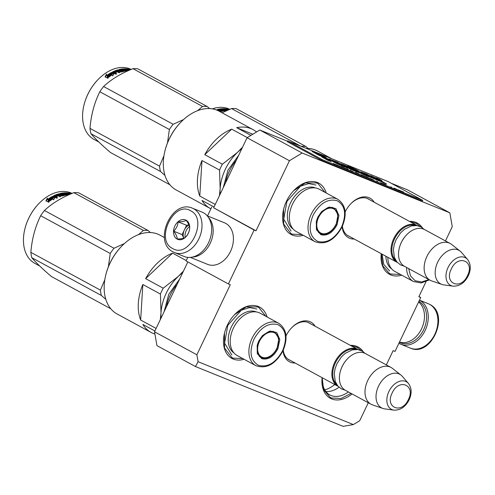 <?xml version="1.0" encoding="UTF-8"?>
<svg xmlns="http://www.w3.org/2000/svg" width="495" height="495" viewBox="0 0 495 495"><rect width="100%" height="100%" fill="white"/><g stroke="black" fill="none" stroke-linecap="round" stroke-linejoin="round"><path stroke-width="0.74" d="M196.874 354.779L198.087 361.703L195.457 366.535L156.946 345.628L154.514 331.78L196.874 354.779L230.299 284.699L228.405 283.938L254.114 230.033L256.008 230.8L289.433 160.726L302.148 153.011L449.831 212.825L452.263 226.673L445.469 240.929M198.087 361.703L353.35 424.586L359.704 420.731L368.28 402.751M386.335 364.908L393.129 350.652L395.022 351.419L420.738 297.52L418.844 296.752L426.04 281.655M345.126 211.959A22.523 15.333 -61.5 0 1 350.726 203.847A22.523 15.333 -61.5 0 1 368.961 197.66A22.523 15.333 -61.5 0 1 374.232 202.251M354.253 239.048A22.523 15.333 -61.5 0 1 349.6 238.25A22.523 15.333 -61.5 0 1 342.15 226.772M285.992 335.938A22.523 15.333 -61.5 0 1 291.592 327.826A22.523 15.333 -61.5 0 1 309.827 321.639A22.523 15.333 -61.5 0 1 315.098 326.23M295.119 363.027A22.523 15.333 -61.5 0 1 290.466 362.229A22.523 15.333 -61.5 0 1 283.016 350.745M409.464 221.383A29.162 19.849 -61.5 0 1 415.899 222.397A29.162 19.849 -61.5 0 1 422.353 227.75M401.748 275.171A29.162 19.849 -61.5 0 1 390.833 274.954A29.162 19.849 -61.5 0 1 381.249 253.706M350.33 345.355A29.162 19.849 -61.5 0 1 356.765 346.376A29.162 19.849 -61.5 0 1 363.219 351.728M352.056 393.94A29.162 19.849 -61.5 0 1 331.7 398.933A29.162 19.849 -61.5 0 1 322.115 377.685M303.237 235.311A29.162 19.849 -61.5 0 1 292.372 235.076A29.162 19.849 -61.5 0 1 283.555 209.465A29.162 19.849 -61.5 0 1 293.838 190.532A29.162 19.849 -61.5 0 1 317.443 182.519A29.162 19.849 -61.5 0 1 326.242 193.007M244.103 359.283A29.162 19.849 -61.5 0 1 233.238 359.054A29.162 19.849 -61.5 0 1 224.421 333.444A29.162 19.849 -61.5 0 1 234.704 314.511A29.162 19.849 -61.5 0 1 258.31 306.498A29.162 19.849 -61.5 0 1 267.108 316.986M154.514 331.78L187.84 261.911M195.457 366.535L343.14 426.35L353.35 424.586M420.738 297.52L418.943 296.542M391.192 183.237L407.478 189.833L449.831 212.825M289.433 160.726L247.073 137.728L259.788 130.012L287.521 141.242M259.788 130.012L302.148 153.011M247.073 137.728L213.648 207.801L256.008 230.8M254.114 230.033L213.648 207.801M228.405 283.938L186.046 260.939L187.747 257.375M207.51 215.931L211.755 207.034M342.398 226.246A21.025 14.312 -61.5 0 0 348.282 235.911A21.025 14.312 -61.5 0 0 349.278 236.381A21.025 14.312 118.5 0 0 349.489 236.462M369.468 199.664A21.025 14.312 118.5 0 0 368.348 198.959A21.025 14.312 118.5 0 0 367.352 198.489A21.025 14.312 -61.5 0 0 350.528 204.058M283.258 350.225A21.025 14.312 -61.5 0 0 289.148 359.89A21.025 14.312 -61.5 0 0 290.144 360.36A21.025 14.312 118.5 0 0 290.355 360.44M310.334 323.643A21.025 14.312 118.5 0 0 309.214 322.932A21.025 14.312 118.5 0 0 308.218 322.468A21.025 14.312 -61.5 0 0 291.394 328.036M322.301 377.784A26.433 17.993 -61.5 0 0 329.862 394.93A26.433 17.993 -61.5 0 0 331.112 395.517A26.433 17.993 118.5 0 0 348.362 391.935M325.883 391.526A26.433 17.993 118.5 0 0 339.069 387.257M324.776 389.887A29.162 19.849 118.5 0 0 334.725 384.535M301.938 234.599L292.217 234.141L290.868 233.504L283.672 224.043L283.61 209.249M293.702 190.674L305.304 182.946L316.639 182.933L317.982 183.565L324.949 192.301M410.244 221.803L416.443 223.443L420.267 226.549M400.449 274.465L390.673 274.02L389.33 273.382L382.771 265.747L381.292 253.731M242.804 358.578L233.077 358.12L231.734 357.483L224.538 348.022L224.476 333.228M234.568 314.647L246.17 306.925L257.505 306.912L258.848 307.544L265.815 316.28M351.11 345.782L357.303 347.422L361.133 350.528M351.048 393.395L340.993 398.525L331.539 397.999L330.196 397.361L323.637 389.72L322.158 377.71M338.209 386.416A20.939 14.25 -61.5 0 1 337.906 386.261A20.939 14.25 -61.5 0 1 334.639 362.489A20.939 14.25 118.5 0 1 357.885 349.458A20.939 14.25 118.5 0 1 358.182 349.631M336.94 384.813A20.338 13.841 -61.5 0 1 335.406 362.854A20.338 13.841 118.5 0 1 356.146 349.433M340.102 372.302A20.338 13.841 -61.5 0 1 340.127 372.19A20.338 13.841 -61.5 0 1 342.144 366.51A20.338 13.841 118.5 0 1 347.298 358.986L347.453 358.819A20.939 14.25 118.5 0 0 342.15 366.566A20.939 14.25 -61.5 0 0 340.077 372.413A20.939 14.25 -61.5 0 0 345.417 390.332L371.021 404.236A20.939 14.25 -61.5 0 1 367.76 380.469A20.939 14.25 118.5 0 1 391 367.439A20.939 14.25 118.5 0 1 392.362 368.336L400.993 375.099A19.101 13 118.5 0 0 378.545 386.168A19.101 13 -61.5 0 0 382.889 408.449L372.518 404.891A20.939 14.25 -61.5 0 1 371.021 404.236M391 367.439L365.39 353.535A20.939 14.25 118.5 0 0 347.453 358.819M393.927 410.138C400.375 410.361 405.448 406.921 409.142 399.818C412.001 393.451 411.766 387.987 408.425 383.433A15.685 10.68 118.5 0 0 388.909 391.496A15.685 10.68 118.5 0 0 393.927 410.138L384.658 408.87A19.101 13 -61.5 0 1 382.889 408.449M408.425 383.433L402.311 376.355A19.101 13 118.5 0 0 400.993 375.099M397.343 262.437A20.939 14.25 -61.5 0 1 397.039 262.282A20.939 14.25 -61.5 0 1 393.772 238.516A20.939 14.25 118.5 0 1 417.019 225.485A20.939 14.25 118.5 0 1 417.316 225.652M396.074 260.84A20.338 13.841 -61.5 0 1 394.54 238.875A20.338 13.841 118.5 0 1 415.28 225.46M399.236 248.323A20.338 13.841 -61.5 0 1 399.261 248.212A20.338 13.841 -61.5 0 1 401.278 242.531A20.338 13.841 118.5 0 1 406.432 235.007L406.593 234.84A20.939 14.25 118.5 0 0 401.284 242.587A20.939 14.25 -61.5 0 0 399.211 248.434A20.939 14.25 -61.5 0 0 404.551 266.36L430.155 280.263A20.939 14.25 -61.5 0 1 426.894 256.49A20.939 14.25 118.5 0 1 450.134 243.46A20.939 14.25 118.5 0 1 451.502 244.357L460.133 251.12A19.101 13 118.5 0 0 437.685 262.189A19.101 13 -61.5 0 0 442.023 284.47L431.652 280.913A20.939 14.25 -61.5 0 1 430.155 280.263M450.134 243.46L424.531 229.556A20.939 14.25 118.5 0 0 406.593 234.84M453.061 286.16C459.509 286.382 464.582 282.942 468.276 275.839C471.141 269.472 470.9 264.008 467.558 259.454A15.685 10.68 118.5 0 0 448.043 267.517A15.685 10.68 118.5 0 0 453.061 286.16L443.792 284.891A19.101 13 -61.5 0 1 442.023 284.47M467.558 259.454L461.445 252.376A19.101 13 118.5 0 0 460.133 251.12M418.918 301.331A22.733 16.601 112 0 1 423.646 329.689A22.733 16.601 112 0 1 399.378 342.299M419.463 300.187A23.927 17.474 112 0 1 420.051 300.484A23.927 17.474 112 0 1 425.174 330.413A23.927 17.474 112 0 1 400.783 344.223A23.927 17.474 112 0 1 399.484 343.61A23.927 17.474 112 0 1 398.908 343.276M173.219 251.967A23.927 17.474 -68 0 0 174.525 252.58L184.177 256.49A23.927 17.474 -68 0 0 208.562 242.68A23.927 17.474 -68 0 0 203.445 212.757A23.927 17.474 -68 0 0 202.146 212.138L192.487 208.228C171.74 198.724 152.639 242.043 173.077 251.899L174.525 252.58A23.927 17.474 -68 0 0 199.318 237.872A23.927 17.474 -68 0 0 193.786 208.847A23.927 17.474 -68 0 0 192.487 208.228M190.612 210.771C173.782 200.166 154.669 240.23 172.613 248.502C189.443 259.114 208.556 219.044 190.612 210.771M186.108 220.207A10.469 7.648 -68 0 0 174.871 225.98A10.469 7.648 -68 0 0 177.111 239.073A10.469 7.648 -68 0 0 188.347 233.3A10.469 7.648 -68 0 0 186.108 220.207M186.132 220.331C184.635 221.315 181.968 221.828 178.132 221.859C177.816 225.448 176.331 228.56 173.677 231.196C176.034 234.271 177.216 236.876 177.229 239.005C181.065 238.967 183.732 238.454 185.229 237.47C187.883 234.834 189.368 231.722 189.684 228.133C189.672 226.005 188.49 223.406 186.132 220.331M182.129 234.624L183.744 238.169A8.972 6.553 -68 0 1 184.357 229.952L182.129 234.624L173.677 231.196M178.132 221.859L186.584 225.287L184.357 229.952A8.972 6.553 -68 0 1 188.985 225.052M188.898 224.841L186.584 225.287M185.186 237.495A8.972 6.553 112 0 1 189.486 226.599M192.468 257.066A22.43 16.384 -68 0 0 210.251 243.231A22.43 16.384 -68 0 0 208.494 217.497M190.377 257.388L207.653 264.386A22.43 16.384 -68 0 0 230.509 251.435A22.43 16.384 -68 0 0 225.714 223.381A22.43 16.384 -68 0 0 224.495 222.806L207.219 215.808M418.603 301.987A22.43 16.384 112 0 1 421.561 328.816A22.43 16.384 112 0 1 399.49 342.057M156.111 328.433L140.66 320.042A44.859 30.541 -61.5 0 1 142.838 284.507L160.423 294.055A44.859 30.541 -61.5 0 1 161.747 291.097A44.859 30.541 -61.5 0 1 163.22 288.195L178.361 276.346A40.373 27.485 118.5 0 0 161.005 312.729L160.293 319.665M154.916 334.063A44.859 30.541 -61.5 0 1 153.283 333.475A44.859 30.541 -61.5 0 1 151.161 332.479L117.08 313.972A44.859 30.541 -61.5 0 1 105.639 275.573A44.859 30.541 -61.5 0 1 110.082 263.043A44.859 30.541 -61.5 0 1 121.454 246.442A44.859 30.541 -61.5 0 1 157.769 234.123A44.859 30.541 -61.5 0 1 159.891 235.119L164.458 237.6M151.161 332.479A44.859 30.541 -61.5 0 1 142.826 324.423L154.898 330.976M277.85 348.888C273.327 356.951 267.956 360.205 261.744 358.652L257.326 353.696L257.165 345.349L258.668 341.117L262.505 335.511L270.016 331.007L276.767 332.584L279.817 339.551L277.85 348.888M262.393 335.629L268.754 331.551L274.812 332.009L278.877 338.623L277.082 348.523C272.739 356.27 267.585 359.395 261.62 357.91L260.927 357.582L257.245 352.749L257.202 345.194M273.704 331.526L274.323 332.089M260.729 357.124L259.925 356.914M282.552 350.794C287.601 338.091 286.073 329.379 277.961 324.658C268.705 322.344 260.704 327.195 253.96 339.211C248.911 351.92 250.445 360.632 258.551 365.353C267.807 367.661 275.808 362.81 282.552 350.794M278.784 323.322L260.104 313.187A24.076 16.391 118.5 0 0 233.38 328.166A24.076 16.391 118.5 0 0 237.13 355.503L255.81 365.638C266.31 369.27 275.35 364.363 282.942 350.918C288.152 338.32 286.766 329.125 278.784 323.322A24.076 16.391 118.5 0 0 252.054 338.308A24.076 16.391 118.5 0 0 255.81 365.638M105.639 275.573L105.769 275.016A43.368 29.521 -61.5 0 1 121.058 246.856L121.454 246.442M172.576 253.137L145.635 278.648A44.859 30.541 -61.5 0 1 172.576 253.137L186.231 260.549M140.66 320.042L142.838 284.507M160.423 294.055L161.005 312.729A40.373 27.485 118.5 0 0 161.017 318.149M145.635 278.648L163.22 288.195M183.453 271.105L178.361 276.346A40.373 27.485 -61.5 0 1 182.698 272.689M179.623 279.137L168.814 294.185L164.093 311.702M231.895 355.039L224.582 343.14L227.811 325.333L241.381 310.179L249.554 307.562L256.868 309.041M259.442 341.414A13.699 9.325 -61.5 0 1 269.837 332.244A13.699 9.325 -61.5 0 1 278.227 337.831A13.699 9.325 -61.5 0 1 276.792 348.443A13.699 9.325 118.5 0 1 267.677 357.272A13.699 9.325 118.5 0 1 258.755 354.005A13.699 9.325 118.5 0 1 259.442 341.414M272.807 331.297A14.281 9.721 -61.5 0 1 273.642 331.675C276.445 333.692 277.98 335.746 278.227 337.831M259.238 356.289A14.281 9.721 118.5 0 0 260.011 356.777C263.235 358.034 265.79 358.201 267.677 357.272M24.775 229.346A39.031 26.569 -61.5 0 1 24.806 229.235A39.031 26.569 -61.5 0 1 33.858 209.571A39.031 26.569 -61.5 0 1 38.561 203.891A39.031 26.569 -61.5 0 1 38.641 203.81M70.63 193.372A39.031 26.569 -61.5 0 1 70.94 193.508L70.853 193.731M39.748 266.032L34.854 263.377A39.631 26.978 -61.5 0 1 24.75 229.457A39.631 26.978 -61.5 0 1 33.938 209.496A39.631 26.978 -61.5 0 1 38.721 203.723A39.631 26.978 -61.5 0 1 72.047 193.403M105.806 299.339L101.345 295.447A44.859 30.541 -61.5 0 1 100.411 290.126L104.816 279.675M108.374 266.78L110.237 253.483A44.859 30.541 -61.5 0 1 114.005 248.255L124.406 243.559M138.458 234.649L143.401 230.422A44.859 30.541 -61.5 0 1 148.104 230.515L150.443 232.545M110.775 308.756L51.356 276.495C42.632 269.033 36.11 262.758 31.791 257.691A44.859 30.541 -61.5 0 1 30.857 252.363C31.928 238.955 35.207 226.741 40.683 215.721A44.859 30.541 -61.5 0 1 42.508 213.054A44.859 30.541 -61.5 0 1 44.451 210.493C52.049 203.352 61.844 197.412 73.848 192.66A44.859 30.541 -61.5 0 1 78.55 192.759L148.104 230.515M31.791 257.691L101.345 295.447M30.857 252.363L100.411 290.126M40.683 215.721L110.237 253.483M44.451 210.493L114.005 248.255M73.848 192.66L143.401 230.422M48.275 200.642L48.417 201.094A39.031 26.569 -61.5 0 1 52.909 198.124L52.439 196.41L54.883 197.74L53.547 199.906L53.188 198.749A39.631 26.978 -61.5 0 0 48.621 201.929L48.275 200.642A39.631 26.978 -61.5 0 1 52.841 197.623M54.66 198.093L52.631 196.991M48.776 202.368L48.417 201.094M46.122 201.18L47.452 198.6L47.829 199.85L47.334 198.13L45.967 200.741L48.43 202.078L48.046 200.642A39.631 26.978 -61.5 0 1 52.612 197.604L52.687 198.099M47.829 199.85A39.031 26.569 -61.5 0 1 52.315 197.016M47.334 198.13L47.452 198.6M47.699 199.392A39.631 26.978 -61.5 0 1 52.253 196.515M67.425 194.393L67.537 193.947L68.613 194.455L68.514 194.857M68.613 194.455A39.631 26.978 -61.5 0 1 69.56 194.467M67.629 194.504A39.031 26.569 -61.5 0 1 68.601 194.516M67.537 193.947A39.631 26.978 -61.5 0 1 69.059 193.972L68.347 193.588L68.242 193.947M68.347 193.588A39.631 26.978 -61.5 0 0 66.825 193.557L66.714 194.009M66.918 194.12A39.031 26.569 -61.5 0 1 67.493 194.12M66.206 193.731A39.031 26.569 -61.5 0 1 66.782 193.737M61.795 195.414L59.128 193.966L59.091 194.51L61.757 195.958L62.048 195.432A39.631 26.978 -61.5 0 1 64.412 194.881L63.465 194.368A39.631 26.978 -61.5 0 0 61.925 194.708L59.784 193.545A39.631 26.978 -61.5 0 1 67.326 192.84L68.038 193.223A39.631 26.978 -61.5 0 0 66.25 193.174L66.12 193.681M60.112 194.003A39.031 26.569 -61.5 0 1 61.12 193.786A39.631 26.978 -61.5 0 1 63.57 193.353L66.652 195.03A39.631 26.978 -61.5 0 1 67.487 194.937L64.406 193.267L64.307 193.755M63.7 193.427A39.031 26.569 -61.5 0 1 64.381 193.378M65.495 193.341A39.031 26.569 -61.5 0 1 66.2 193.353M67.326 192.84L67.221 193.18M64.418 194.881L64.338 195.432L64.412 194.881M62.048 195.432L62.005 195.983A39.031 26.569 -61.5 0 1 64.115 195.476M57.142 198.006L56.003 197.387L55.966 196.874L57.624 197.771A39.631 26.978 -61.5 0 0 56.764 198.192L53.268 196.298L53.33 195.952L53.367 196.348M53.485 196.41A39.031 26.569 -61.5 0 1 58.441 194.448L59.091 194.51M53.33 195.952A39.631 26.978 -61.5 0 1 58.478 193.904L58.441 194.448M56.003 197.387A39.031 26.569 -61.5 0 1 56.492 197.159M55.966 196.874A39.631 26.978 -61.5 0 1 57.946 196.001L57.234 195.612L57.241 196.144A39.031 26.569 -61.5 0 0 55.291 197.004L54.716 196.552A39.031 26.569 -61.5 0 1 55.069 196.385M57.234 195.612A39.631 26.978 -61.5 0 0 55.254 196.484L55.291 197.004M54.691 196.181L54.716 196.552M55.254 196.484L54.679 196.032A39.631 26.978 -61.5 0 1 56.863 195.092L59.944 196.763A39.631 26.978 -61.5 0 1 60.792 196.447L59.14 195.55A39.631 26.978 -61.5 0 1 60.26 195.172L62.271 195.964A39.631 26.978 -61.5 0 1 65.767 195.154L64.053 193.978L63.96 194.535L65.266 195.24M57.729 196.088L57.234 195.822M61.597 194.219A39.031 26.569 -61.5 0 1 61.856 194.17A39.631 26.978 -61.5 0 1 63.403 193.867L64.053 193.978M63.403 193.867L63.317 194.399L63.96 194.535M61.609 194.133L61.126 193.873L61.064 194.424L61.547 194.684L61.856 194.164L61.795 194.714A39.031 26.569 -61.5 0 1 62.457 194.578M68.669 194.863L65.235 193.205A39.631 26.978 -61.5 0 0 64.406 193.267M71.311 193.712L70.216 193.496M58.478 193.904L59.128 193.966M66.825 193.557L66.231 193.236M70.296 194.145L67.994 192.895A39.631 26.978 -61.5 0 1 70.302 193.267M57.847 194.851L57.841 195.265A39.031 26.569 -61.5 0 1 58.311 195.098M59.548 194.789A39.631 26.978 -61.5 0 0 58.429 195.16L57.853 194.727A39.631 26.978 -61.5 0 1 58.695 194.442L59.548 194.789L59.518 195.327A39.031 26.569 -61.5 0 0 58.416 195.698L57.841 195.265M58.429 195.16L58.416 195.698M70.915 193.879A39.631 26.978 -61.5 0 0 70.086 193.749L69.374 193.359A39.631 26.978 -61.5 0 1 70.401 193.533L71.039 193.83M60.198 196.663L59.128 196.082A39.031 26.569 -61.5 0 1 59.74 195.871M70.086 193.823L70.723 194.059M59.14 195.55L59.128 196.082M215.245 204.454L199.794 196.07A44.859 30.541 -61.5 0 1 201.972 160.529L219.557 170.076A44.859 30.541 -61.5 0 1 220.881 167.118A44.859 30.541 -61.5 0 1 222.354 164.216L237.495 152.367A40.373 27.485 118.5 0 0 220.139 188.75L219.427 195.686M210.907 208.816A44.859 30.541 -61.5 0 1 210.295 208.5L176.214 189.993A44.859 30.541 -61.5 0 1 164.773 151.594A44.859 30.541 -61.5 0 1 169.216 139.064A44.859 30.541 -61.5 0 1 180.588 122.463A44.859 30.541 -61.5 0 1 216.903 110.144A44.859 30.541 -61.5 0 1 219.025 111.146L253.106 129.647A44.859 30.541 -61.5 0 1 256.54 131.986M210.295 208.5A44.859 30.541 -61.5 0 1 201.966 200.444L214.032 206.997M336.984 224.909C332.461 232.972 327.09 236.226 320.878 234.679L316.46 229.717L316.299 221.37L317.802 217.144L321.639 211.532L329.15 207.028L335.901 208.605L338.951 215.572L336.984 224.909M321.527 211.65L327.888 207.572L333.952 208.03L338.017 214.644L336.216 224.544C331.873 232.291 326.719 235.416 320.754 233.931L320.067 233.603L316.385 228.77L316.336 221.215M332.838 207.547L333.457 208.11M319.869 233.145L319.058 232.935M341.686 226.815C346.735 214.112 345.207 205.4 337.095 200.679C327.839 198.365 319.838 203.222 313.094 215.238C308.051 227.941 309.579 236.653 317.685 241.374C326.941 243.682 334.942 238.831 341.686 226.815M337.918 199.343L319.244 189.208A24.076 16.391 118.5 0 0 292.514 204.188A24.076 16.391 118.5 0 0 296.264 231.524L314.944 241.659C325.444 245.291 334.484 240.384 342.076 226.939C347.286 214.341 345.9 205.147 337.918 199.343A24.076 16.391 118.5 0 0 311.188 214.329A24.076 16.391 118.5 0 0 314.944 241.659M164.773 151.594L164.903 151.037A43.368 29.521 -61.5 0 1 180.192 122.878L180.588 122.463M231.71 129.158L204.769 154.669A44.859 30.541 -61.5 0 1 231.71 129.158L247.271 137.61M199.794 196.07L201.972 160.529M219.557 170.076L220.139 188.75A40.373 27.485 118.5 0 0 220.151 194.17M204.769 154.669L222.354 164.216M242.587 147.126L237.495 152.367A40.373 27.485 -61.5 0 1 241.832 148.71M252.846 134.225L236.672 127.673L250.909 135.401M236.672 127.673A44.859 30.541 -61.5 0 1 250.984 128.644A44.859 30.541 -61.5 0 1 253.106 129.647M238.757 155.164L227.947 170.206L223.226 187.723M291.029 231.06L283.715 219.161L286.952 201.354L300.514 186.2L308.688 183.583L316.002 185.068M318.582 217.435A13.699 9.325 -61.5 0 1 328.971 208.265A13.699 9.325 -61.5 0 1 337.367 213.852A13.699 9.325 -61.5 0 1 335.926 224.464A13.699 9.325 118.5 0 1 326.811 233.294A13.699 9.325 118.5 0 1 317.889 230.026A13.699 9.325 118.5 0 1 318.582 217.435M331.941 207.318A14.281 9.721 -61.5 0 1 332.776 207.696C335.585 209.713 337.114 211.767 337.367 213.852M318.378 232.31A14.281 9.721 118.5 0 0 319.145 232.799C322.369 234.055 324.924 234.222 326.811 233.294M83.909 105.367A39.031 26.569 -61.5 0 1 83.94 105.256A39.031 26.569 -61.5 0 1 92.992 85.598A39.031 26.569 -61.5 0 1 97.694 79.912A39.031 26.569 -61.5 0 1 97.775 79.831M129.764 69.393A39.031 26.569 -61.5 0 1 130.074 69.535M98.882 142.053L93.994 139.398A39.631 26.978 -61.5 0 1 83.884 105.478A39.631 26.978 -61.5 0 1 93.072 85.517A39.631 26.978 -61.5 0 1 97.855 79.751A39.631 26.978 -61.5 0 1 131.181 69.424M164.94 175.36L160.479 171.468A44.859 30.541 -61.5 0 1 159.545 166.147L163.95 155.702M167.508 142.801L169.37 129.504A44.859 30.541 -61.5 0 1 173.139 124.276L183.54 119.58M197.592 110.67L202.535 106.444A44.859 30.541 -61.5 0 1 207.238 106.543L209.583 108.566M169.909 184.777L110.49 152.516C101.766 145.054 95.244 138.779 90.925 133.712A44.859 30.541 -61.5 0 1 89.991 128.384C91.068 114.976 94.341 102.762 99.823 91.748A44.859 30.541 -61.5 0 1 101.642 89.075A44.859 30.541 -61.5 0 1 103.585 86.514C111.183 79.373 120.978 73.433 132.982 68.681A44.859 30.541 -61.5 0 1 137.684 68.78L207.238 106.543M90.925 133.712L160.479 171.468M89.991 128.384L159.545 166.147M99.823 91.748L169.37 129.504M103.585 86.514L173.139 124.276M132.982 68.681L202.535 106.444M107.409 76.663L107.551 77.121A39.031 26.569 -61.5 0 1 112.043 74.145L111.573 72.431L114.023 73.761L112.681 75.927L112.322 74.77A39.631 26.978 -61.5 0 0 107.755 77.95L107.409 76.663A39.631 26.978 -61.5 0 1 111.975 73.644M113.794 74.114L111.765 73.013M107.91 78.389L107.551 77.121M105.256 77.201L106.586 74.621L106.963 75.871L106.468 74.151L105.101 76.762L107.564 78.099L107.18 76.663A39.631 26.978 -61.5 0 1 111.746 73.625L111.821 74.12M106.963 75.871A39.031 26.569 -61.5 0 1 111.449 73.037M106.468 74.151L106.586 74.621M106.833 75.413A39.631 26.978 -61.5 0 1 111.387 72.536M126.565 70.414L126.671 69.968L127.753 70.476L127.654 70.878M127.753 70.476A39.631 26.978 -61.5 0 1 128.694 70.488M126.763 70.525A39.031 26.569 -61.5 0 1 127.735 70.544M126.671 69.968A39.631 26.978 -61.5 0 1 128.193 69.993L127.481 69.609L127.376 69.968M127.481 69.609A39.631 26.978 -61.5 0 0 125.959 69.578L125.848 70.03M126.052 70.142A39.031 26.569 -61.5 0 1 126.627 70.142M125.34 69.752A39.031 26.569 -61.5 0 1 125.916 69.758M120.928 71.435L118.262 69.987L118.225 70.531L120.891 71.979L121.182 71.453A39.631 26.978 -61.5 0 1 123.546 70.903L122.605 70.389A39.631 26.978 -61.5 0 0 121.058 70.729L118.924 69.566A39.631 26.978 -61.5 0 1 126.46 68.861L127.172 69.244A39.631 26.978 -61.5 0 0 125.383 69.195L125.254 69.708M119.246 70.024A39.031 26.569 -61.5 0 1 120.254 69.807M122.834 69.448A39.031 26.569 -61.5 0 1 123.515 69.399M124.629 69.368A39.031 26.569 -61.5 0 1 125.34 69.374M126.46 68.861L126.355 69.201M123.552 70.903L123.484 71.367M121.182 71.453L121.139 72.004A39.031 26.569 -61.5 0 1 123.255 71.497M123.546 70.903L123.472 71.447M116.275 74.027L115.137 73.409L115.1 72.895L116.758 73.792A39.631 26.978 -61.5 0 0 115.898 74.213L112.408 72.32L112.464 71.973L112.501 72.369M112.619 72.431A39.031 26.569 -61.5 0 1 117.575 70.469L118.225 70.531M112.464 71.973A39.631 26.978 -61.5 0 1 117.612 69.925L117.575 70.469M115.137 73.409A39.031 26.569 -61.5 0 1 115.626 73.18M115.1 72.895A39.631 26.978 -61.5 0 1 117.08 72.023L116.368 71.633L116.375 72.165A39.031 26.569 -61.5 0 0 114.425 73.025L113.85 72.573A39.031 26.569 -61.5 0 1 114.203 72.406M116.368 71.633A39.631 26.978 -61.5 0 0 114.388 72.505L114.425 73.025M113.825 72.202L113.85 72.573M114.388 72.505L113.813 72.053A39.631 26.978 -61.5 0 1 115.997 71.113L119.078 72.784A39.631 26.978 -61.5 0 1 119.926 72.468L118.274 71.571A39.631 26.978 -61.5 0 1 119.394 71.193L121.405 71.985A39.631 26.978 -61.5 0 1 124.907 71.175L124.919 71.175M116.863 72.109L116.368 71.843M124.4 71.261L122.451 70.445M124.957 70.958L123.187 69.999L123.094 70.556M120.731 70.24A39.031 26.569 -61.5 0 1 120.997 70.191A39.631 26.978 -61.5 0 1 122.537 69.888L123.187 69.999M120.743 70.154L120.26 69.894L120.198 70.445L120.681 70.705L120.997 70.185L120.928 70.742A39.031 26.569 -61.5 0 1 121.591 70.599M120.26 69.894L120.279 69.801A39.631 26.978 -61.5 0 1 122.704 69.38L125.786 71.051A39.631 26.978 -61.5 0 1 126.621 70.958L123.54 69.288L123.441 69.776M127.803 70.884L124.369 69.226A39.631 26.978 -61.5 0 0 123.54 69.288M130.445 69.733L129.987 69.752M129.43 70.166L127.128 68.916A39.631 26.978 -61.5 0 1 129.436 69.288L130.074 69.529M117.612 69.925L118.262 69.987M125.959 69.578L125.365 69.257M116.981 70.872L116.975 71.286A39.031 26.569 -61.5 0 1 117.451 71.119M118.682 70.81A39.631 26.978 -61.5 0 0 117.562 71.181L116.987 70.748A39.631 26.978 -61.5 0 1 117.835 70.463L118.682 70.81L118.651 71.348A39.031 26.569 -61.5 0 0 117.55 71.719L116.975 71.286M117.562 71.181L117.55 71.719M130.049 69.9A39.631 26.978 -61.5 0 0 129.22 69.77L128.508 69.38A39.631 26.978 -61.5 0 1 129.542 69.554L130.173 69.851M119.332 72.691L118.262 72.103A39.031 26.569 -61.5 0 1 118.874 71.893M129.226 69.844L129.857 70.086M118.274 71.571L118.262 72.103M420.082 274.793L417.483 273.376M408.684 268.599L410.572 276.006L415.163 280.752L421.647 282.014L428.887 279.57M387.876 257.307A24.076 16.391 118.5 0 0 394.812 271.409L413.486 281.544L421.152 282.948L429.443 279.873M306.325 148.426A44.859 30.541 -61.5 0 1 315.445 150.028A44.859 30.541 -61.5 0 1 317.567 151.025L331.743 158.722M389.577 270.944L383.755 264.417L382.078 254.158M228.313 109.277A39.031 26.569 -61.5 0 1 228.622 109.414L228.535 109.636M212.374 108.863A39.631 26.978 -61.5 0 1 229.73 109.308M301.133 146.328A44.859 30.541 -61.5 0 1 305.78 146.421L308.125 148.451M222.057 112.792L231.53 108.566A44.859 30.541 -61.5 0 1 236.226 108.665L305.78 146.421M231.53 108.566L300.886 146.223M225.107 110.298L225.219 109.853L226.295 110.36L226.196 110.762M226.295 110.36A39.631 26.978 -61.5 0 1 227.236 110.373M225.312 110.41A39.031 26.569 -61.5 0 1 226.283 110.422M225.219 109.853A39.631 26.978 -61.5 0 1 226.741 109.878L226.029 109.494L225.924 109.853M226.029 109.494A39.631 26.978 -61.5 0 0 224.507 109.463L224.396 109.915M224.6 110.026A39.031 26.569 -61.5 0 1 225.176 110.026M223.888 109.636A39.031 26.569 -61.5 0 1 224.464 109.642M223.913 109.141L223.802 109.587M224.507 109.463L223.926 109.079A39.631 26.978 -61.5 0 1 225.72 109.129L225.002 108.745L224.903 109.086M219.471 111.387L219.724 111.338A39.631 26.978 -61.5 0 1 222.094 110.787L221.147 110.274A39.631 26.978 -61.5 0 0 219.601 110.614L217.441 109.717M217.788 109.909A39.031 26.569 -61.5 0 1 218.802 109.692M221.383 109.333A39.031 26.569 -61.5 0 1 222.063 109.284M223.171 109.247A39.031 26.569 -61.5 0 1 223.882 109.259M217.466 109.451A39.631 26.978 -61.5 0 1 225.002 108.745M222.1 110.787L222.014 111.338L222.094 110.787M220.157 111.759A39.031 26.569 -61.5 0 1 221.797 111.381M219.477 111.319L216.791 110.1M220.219 111.79A39.631 26.978 -61.5 0 1 223.449 111.059L221.729 109.884L221.636 110.441L222.942 111.146M219.279 110.125A39.031 26.569 -61.5 0 1 219.539 110.076A39.631 26.978 -61.5 0 1 221.079 109.772L221.729 109.884M220.993 110.329L221.636 110.441M219.285 110.038L218.809 109.779L218.747 110.329L219.229 110.589L219.539 110.069L219.477 110.62A39.031 26.569 -61.5 0 1 220.133 110.484M218.809 109.779L218.827 109.686A39.631 26.978 -61.5 0 1 221.253 109.259L224.328 110.936A39.631 26.978 -61.5 0 1 225.163 110.843L222.082 109.172L221.989 109.661M226.345 110.769A39.631 26.978 -61.5 0 1 226.351 110.769L222.917 109.11A39.631 26.978 -61.5 0 0 222.082 109.172M228.993 109.618L227.892 109.401M216.154 109.81L216.81 109.871M227.978 110.051L225.671 108.801A39.631 26.978 -61.5 0 1 227.978 109.172M228.597 109.785A39.631 26.978 -61.5 0 0 227.768 109.655L227.05 109.265A39.631 26.978 -61.5 0 1 228.084 109.438L228.715 109.735M227.768 109.729L228.405 109.964M403.598 192.301L403.357 191.93L403.598 192.301M403.357 191.93L402.961 191.769L403.208 192.017M403.221 191.992L401.624 191.256M401.637 191.231L403.314 192.066M334.608 164.266L337.126 165.281L334.608 164.266M335.728 164.451L338.048 165.658L335.728 164.451M336.656 164.829L340.164 166.518L336.656 164.829M341.414 166.753L343.914 167.997L341.401 166.784M343.4 167.558L347.311 169.408L343.382 167.601M353.133 171.765L350.014 170.237L353.133 171.765M359.395 174.265L355.311 172.384L359.395 174.265M358.77 173.825L359.104 173.955L358.77 173.825M360.669 174.556L364.178 176.239L360.669 174.556M366.77 177.272L362.786 175.409L366.77 177.272M369.944 178.559L365.96 176.696L369.944 178.559M376.714 181.22L377.642 181.597L376.714 181.22M394.076 188.081L396.396 189.288L394.076 188.081M400.393 190.903L397.961 189.764L400.393 190.903M348.635 169.705L345.912 168.578L348.635 169.705M373.706 180.1L370.192 178.41L373.706 180.1M397.126 189.542L395.616 188.793L397.126 189.542M384.269 184.338L380.599 182.667L384.269 184.338M385.549 184.895L383.223 183.688L385.549 184.895M390.673 186.875L391.601 187.252L390.673 186.875M401.686 191.435L399.762 190.389L401.686 191.435M380.76 181.362L380.983 180.898C378.001 179.221 378.341 179.165 382.004 180.731L379.43 179.19C376.262 177.804 374.975 177.377 375.569 177.909L370.514 175.577L382.951 182.599L386.694 184.115L378.916 179.549L378.873 180.298M375.457 177.73L375.371 178.324M380.135 181.257L369.183 176.263L373.762 177.823L366.535 173.98L360.589 171.746L369.202 176.703L380.111 181.306M346.673 166.295L352.316 168.585L358.281 171.944C362.823 174.401 366.356 176.016 368.886 176.795L361.963 173.436L356.066 170.101L359.345 171.431L356.753 169.946L350.72 167.087L347.843 166.054L349.649 167.069L340.783 163.697L354.203 170.546L348.591 168.158L350.089 169.129L358.813 172.65L346.673 166.295M354.012 171.084L354.272 170.546L348.591 168.158M347.923 168.133L337.089 162.007L328.89 158.926L332.423 161.234C335.462 163.164 346.877 168.418 344.706 166.834L347.812 168.368M327.566 158.759L322.363 156.649L321.676 156.859L327.597 160.201L331.347 161.717L325.432 158.381L330.499 160.436L327.566 158.759L327.368 159.167M312.017 151.408L318.588 155.114L322.332 156.637L318.842 154.663L326.224 157.651L323.291 155.975L312.017 151.408M422.699 200.345L388.043 181.529L287.694 140.883L322.35 159.699L422.699 200.345L422.315 201.149L321.967 160.504L322.35 159.699M373.249 176.666L373.075 177.024M379.43 179.19L379.232 179.605M379.17 179.735C375.99 178.33 374.703 177.903 375.315 178.447M376.726 179.549L376.503 180.019M371.856 177.284L369.536 176.065M364.933 173.931L361.851 172.687M356.821 172.05L354.197 170.688M343.542 164.6L343.289 165.138L342.528 164.835M345.287 165.949L343.289 165.138M349.649 167.069L349.476 167.434M350.72 167.087L350.46 167.626L349.544 167.298M351.753 168.356L350.46 167.626M353.343 168.566L353.121 169.036M355.985 170.28L353.653 169.34M356.753 169.946L356.579 170.311M356.066 170.101L355.843 170.571M366.213 175.348L366.022 175.75M344.631 166.988L342.249 165.633M337.089 162.007L336.866 162.478M333.382 161.129L329.887 159.743M325.37 158.511L322.653 157.41M322.363 156.649L322.14 157.119M325.432 158.381L325.209 158.852M318.78 154.793L316.058 153.691M323.291 155.975L323.093 156.383M318.842 154.663L318.619 155.133M321.967 160.504L287.304 141.688L287.694 140.883M369.103 176.424L367.742 175.96M333.222 161.673L333.42 161.048L336.012 162.001L342.274 165.67L342.014 166.215M333.284 163.492L335.363 164.402L333.265 163.536M343.32 167.756L340.783 166.567L343.301 167.786M350.955 170.794L352.149 171.276L350.918 170.868M358.801 174.023L355.948 172.675L358.782 174.054M361.604 175.106L362.798 175.589L361.573 175.187M366.275 177.049L363.429 175.706L366.257 177.086M369.449 178.336L366.603 176.993L369.437 178.367M400.263 190.804L398.908 190.235L400.245 190.847M371.132 178.967L372.32 179.45L371.095 179.042M385.859 184.864L383.804 184.004M383.829 183.961L385.908 184.87M366.727 175.428L366.931 175.007C364.24 173.51 364.469 173.442 367.612 174.797C370.192 176.177 369.963 176.245 366.931 175.007L365.001 173.782L364.747 174.32M367.612 174.797L369.604 175.917L369.35 176.455M340.325 164.433C344.155 166.425 341.346 165.627 337.219 163.356C332.974 161.073 332.572 160.621 336.012 162.001M392.164 393.011C384.559 407.682 401.779 414.655 408.369 399.576C415.967 384.906 398.753 377.933 392.164 393.011M451.298 269.033C443.699 283.703 460.913 290.676 467.503 275.597C475.107 260.927 457.887 253.954 451.298 269.033M419.475 300.162L428.404 303.781A23.927 17.474 112 0 1 429.71 304.4A23.927 17.474 112 0 1 435.235 333.426A23.927 17.474 112 0 1 410.442 348.134L400.783 344.223M256.317 311.924A23.432 15.951 -61.5 0 0 231.314 326.991A23.432 15.951 118.5 0 0 234.011 353.009M177.222 284.173A35.139 23.921 118.5 0 0 170.342 294.909A35.139 23.921 118.5 0 0 166.407 306.844M315.451 187.945A23.432 15.951 -61.5 0 0 290.447 203.012A23.432 15.951 118.5 0 0 293.145 229.03M236.356 160.194A35.139 23.921 118.5 0 0 229.476 170.93A35.139 23.921 118.5 0 0 225.541 182.865M122.537 69.888L122.457 70.42M385.902 256.231A23.432 15.951 118.5 0 0 391.693 268.915M406.55 267.442A24.076 16.391 118.5 0 0 413.486 281.544M221.079 109.772L220.999 110.305M361.963 173.436L361.789 173.807M343.697 165.776L343.443 166.314M288.034 359.178L337.906 386.261M308.008 322.381L357.885 349.458M347.168 235.205L397.039 262.282M367.142 198.402L417.019 225.485M428.404 303.781L429.852 304.462C450.289 314.319 431.188 357.644 410.442 348.134M365.087 353.381L361.963 350.943L357.644 349.544L352.347 349.872L345.281 353.306L341.432 356.864L336.934 363.683L335.072 368.726L334.267 373.583L335.233 381.385L337.844 386.007L341.364 388.866L345.114 390.165M424.221 229.402L421.096 226.964L416.784 225.572L411.481 225.893L404.415 229.327L400.566 232.885L396.068 239.704L394.212 244.747L393.401 249.604L394.367 257.406L396.978 262.028L400.498 264.887L404.254 266.186M368.924 176.802L369.183 176.263M345.089 166.363L345.349 165.825"/></g></svg>
